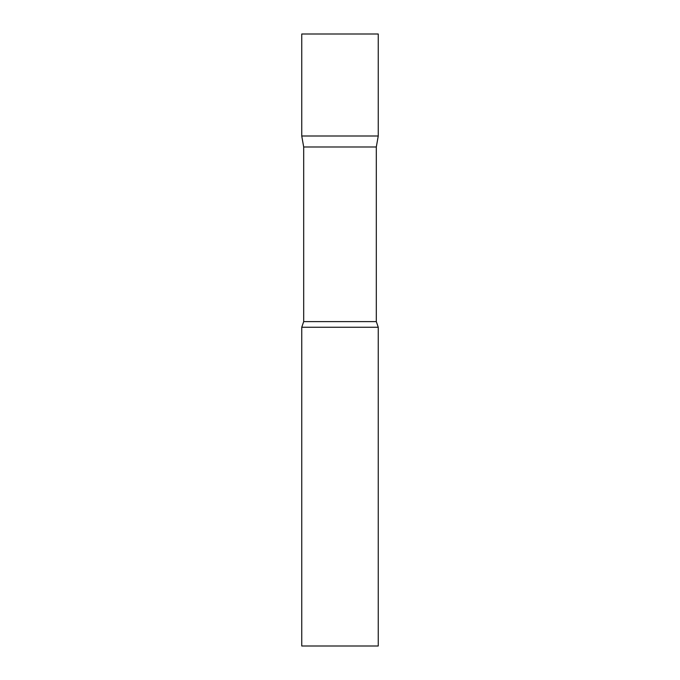 <?xml version="1.0" encoding="UTF-8"?>
<svg xmlns="http://www.w3.org/2000/svg" width="680" height="680" viewBox="0 0 680 680"><rect width="100%" height="100%" fill="white"/><g stroke="black" fill="none" stroke-linecap="round" stroke-linejoin="round"><path stroke-width="1.02" d="M303.688 146.99L301.75 136L378.25 136L378.25 34L301.75 34L301.75 136L378.25 136L376.312 146.99L303.688 146.99L303.688 321.606L301.75 327.25L301.75 646L378.25 646L378.25 327.25L301.75 327.25M376.312 146.99L376.312 321.606L303.688 321.606M376.312 321.606L378.25 327.25"/></g></svg>
